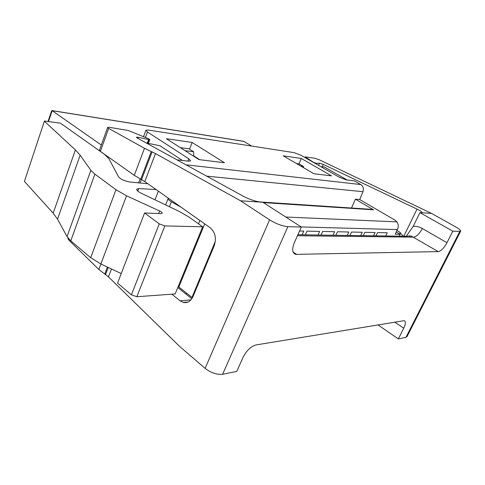 <?xml version="1.0" encoding="UTF-8"?>
<svg xmlns="http://www.w3.org/2000/svg" width="485" height="485" viewBox="0 0 485 485"><rect width="100%" height="100%" fill="white"/><g stroke="black" fill="none" stroke-linecap="round" stroke-linejoin="round"><path stroke-width="0.73" d="M171.878 294.171L180.038 300.785L183.13 302.41C187.434 303.301 190.763 301.282 193.103 296.359L214.194 245.81C216.607 238.287 215.273 232.266 210.187 227.75L144.803 181.578L155.479 153.575L240.578 200.802L269.587 219.838C276.195 223.846 282.288 226.125 287.878 226.665L301.349 227.035L262.828 202.269L240.578 200.802M107.621 127.494L99.486 150.089L100.377 151.362L134.29 175.358L144.803 181.578M147.252 143.154L148.61 139.559L138.267 137.285L136.382 137.225L137.206 138.019L243.585 196.389C249.866 199.59 255.753 201.517 261.233 202.166M394.681 322.082L403.744 328.193C405.751 323.938 405.903 321.428 404.211 320.658L255.989 344.944C250.878 346.411 246.58 350.516 243.094 357.263L236.759 371.425L222.615 374.268C216.868 374.844 211.036 372.88 205.119 368.364L179.468 346.284L108.47 276.88L98.855 269.484L68.512 239.748L67.845 238.02M155.479 153.575L144.475 148.301L108.658 128.392L107.652 127.391L109.319 127.312L128.21 130.483L148.452 138.704L149.798 139.595L148.652 139.589M406.266 236.25L413.268 226.252L419.937 212.642L431.517 213.406L455.597 226.865C458.943 228.774 460.659 230.151 460.75 230.993L459.822 231.369L452.802 231.175L446.97 242.712C444.024 248.053 441.101 251.018 438.204 251.606L295.632 254.358C292.237 253.018 291.806 249.132 294.34 242.706L301.349 227.035M191.824 298.73L177.789 287.538M452.802 231.175L419.937 212.642M431.517 213.406L319.269 159.777L314.723 158.237L305.217 156.879L313.413 162.293L316.256 163.354L319.494 163.19L323.289 164.397L417.015 209.102C420.192 210.642 421.823 211.745 421.901 212.406L420.816 212.697M460.653 231.187L407.067 336.535L405.933 337.366L398.33 338.9L377.882 324.853M403.744 328.193L398.33 338.9M403.217 236.207L399.543 232.012L397.033 230.527M316.232 164.009L316.499 163.396M313.85 173.715L283.228 155.831L301.324 158.48L331.51 175.879L313.85 173.715M186.052 164.821L360.846 184.561L354.353 180.863L346.266 179.905L339.118 177.134L301.167 155.37L294.195 152.654L148.095 130.028L145.924 130.235L147.452 132.005L188.774 158.759L190.611 160.874L188.592 161.202L176.94 159.82M198.995 159.607L166.379 138.698L192.157 142.475L224.452 162.736L198.995 159.607M199.717 159.698L193.709 155.849M301.324 158.48L298.972 163.869M186.088 294.159L186.519 293.116M139.989 183.118L141.353 179.529M360.846 184.561C363.204 186.24 363.902 188.61 362.932 191.69L359.718 199.553L355.378 199.189L373.535 209.817L263.337 202.597M399.27 236.153L400.161 234.31L395.245 234.225L398.203 227.423L398.324 224.991L396.93 221.875L394.741 219.984L359.718 199.553M189.52 149.18L192.157 142.475M204.712 223.882L178.832 286.999L191.951 297.438L192.624 297.39M178.832 286.999L178.207 286.514M181.226 207.295L171.393 201.778C168.968 200.366 167.889 199.238 168.168 198.395L168.325 198.189M355.378 199.189L351.516 208.016M138.54 182.978L140.092 178.874M144.591 212.982L117.552 283.082L131.393 294.838L136.849 296.729L175.17 293.934L202.675 226.804L164.845 225.907L159.268 223.876L144.591 212.982L160.99 213.649L162.208 213.297C162.348 212.66 161.493 211.896 159.644 210.993L126.543 195.788L115.957 189.732L94.896 174.145L90.871 170.32L80.152 155.182L57.533 219.153L67.039 236.583L70.78 240.845L90.701 257.699L100.868 263.986L121.226 273.564M57.533 219.153L53.174 213.182L24.42 181.414L44.426 121.038L60.407 123.154L104.475 154.339L108.882 158.656L118.546 176.837C120.644 179.22 124.318 180.929 129.568 181.972L147.858 183.73M44.402 121.111L24.42 181.414M80.152 155.182L75.393 149.907L44.59 121.42M156.115 189.562L138.734 188.568L136.734 189.168C136.43 190.199 137.885 191.526 141.087 193.145L179.559 211.618L188.944 217.044L202.675 226.804M400.161 234.31L396.306 232.024M215.334 241.342L191.951 297.438M375.996 235.831L377.548 232.588L387.285 232.782L385.751 235.965M363.295 235.655L364.865 232.327L375.099 232.533L373.547 235.801M349.934 235.474L351.528 232.054L362.295 232.273L360.719 235.619M335.85 235.28L337.475 231.769L348.818 232L347.218 235.437M320.997 235.073L322.646 231.466L334.62 231.709L332.995 235.237M305.308 234.855L306.975 231.145L319.627 231.406L317.978 235.031M299.578 230.999L303.786 231.084L302.113 234.813M370.528 209.271L373.535 209.817M251.745 146.082L243.864 141.408L52.168 110.677L101.304 145.033M347.151 180.008L324.198 166.888L321.258 166.888M399.682 234.025L400.386 232.582M242.961 141.262L243.864 141.408M146.155 142.929L160.02 145.785L182.493 160.48M51.646 110.756L52.168 110.677L48.542 121.414M193.715 156.225L193.642 151.805L185.034 150.659M193.642 151.805L188.98 148.84L180.353 147.658M296.396 163.518L299.106 163.888L303.489 166.446L303.519 167.683M300.785 166.082L303.489 166.446M111.483 268.981L108.47 276.88M205.119 368.364L269.587 219.838M137.861 138.377L138.267 137.285M152.072 151.926L141.553 179.632M140.747 179.214L151.235 151.569M134.29 175.358L144.475 148.301M100.377 151.362L108.658 128.392M147.713 143.251L149.071 139.644M409.473 235.849L409.255 236.292M180.038 300.785L190.914 299.875M108.21 267.441L105.5 274.565M222.615 374.268L287.878 226.665M297.45 235.746L413.638 237.147C416.609 236.619 419.519 233.746 422.374 228.532L446.97 242.712M405.23 237.05C407.315 235.91 409.492 235.668 411.771 236.328L438.204 251.606M413.268 226.252C416.682 226.198 419.719 226.962 422.374 228.532M403.787 236.219L417.015 209.102M107.415 267.065L104.754 274.086M98.855 269.484L100.916 264.01M68.791 238.959L68.512 239.748M459.822 231.369L405.933 337.366M296.729 254.473L293.11 252.042M323.289 164.397L322.179 166.888M316.256 163.354L316.02 163.888M318.542 165.33L319.494 163.19M305.417 157.085L305.162 157.661M145.397 137.467L147.452 132.005M188.774 158.759L187.847 161.117M206.683 176.14L362.932 191.69M285.786 217.031L396.93 221.875M158.352 191.145L154.988 199.82M397.494 229.575L301.179 226.925M199.881 220.469L198.504 223.84M171.393 201.778L169.429 206.755M138.734 188.568L137.77 191.102M136.849 296.729L164.845 225.907M131.393 294.838L159.268 223.876M159.644 210.993L158.643 213.552M100.868 263.986L126.543 195.788M90.701 257.699L115.957 189.732M70.78 240.845L94.896 174.145M67.039 236.583L90.871 170.32M75.393 149.907L53.174 213.182M148.368 143.384L149.786 139.631M183.136 302.41L188.119 301.985M297.893 234.752L407.188 236.262M410.183 236.304L410.365 235.928M295.626 254.358L293.637 253.018M305.223 156.867L304.932 157.528M143.505 136.697L145.882 130.338M165.603 204.919L168.125 198.498M372.607 209.411L259.081 201.893M48.063 121.341L51.652 110.713M243.67 141.317L51.998 110.58"/></g></svg>
